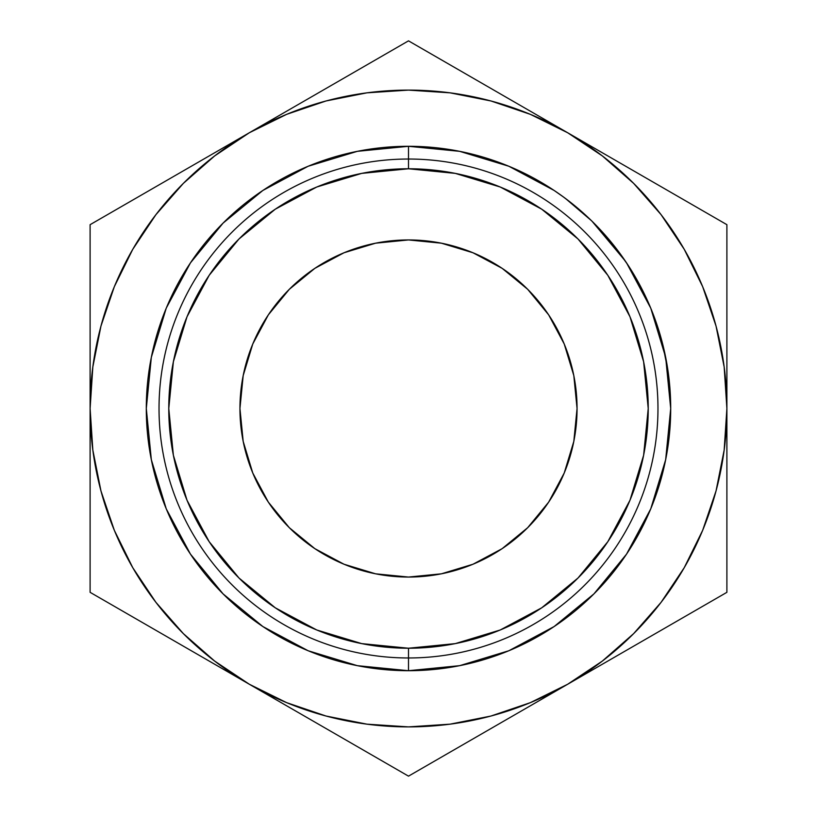 <?xml version="1.0" encoding="UTF-8"?>
<svg xmlns="http://www.w3.org/2000/svg" width="817" height="817" viewBox="0 0 817 817"><rect width="100%" height="100%" fill="white"/><g stroke="black" fill="none" stroke-linecap="round" stroke-linejoin="round"><path stroke-width="1.23" d="M508.838 650.751L459.654 665.671L408.5 670.706L408.5 657.971A249.471 249.471 0 0 1 159.029 408.5A249.471 249.471 0 0 1 408.5 159.029L408.5 168.772A239.728 239.728 0 0 1 648.228 408.5A239.728 239.728 0 0 1 408.5 648.228L408.5 657.971A249.471 249.471 0 0 0 657.971 408.5A249.471 249.471 0 0 0 408.5 159.029A249.471 249.471 0 0 1 657.971 408.5A249.471 249.471 0 0 1 408.5 657.971L408.5 670.706A262.206 262.206 0 0 0 670.706 408.5A262.206 262.206 0 0 0 408.5 146.294L408.5 159.029L408.5 146.294A262.206 262.206 0 0 1 670.706 408.5A262.206 262.206 0 0 1 408.5 670.706L357.346 665.671L308.264 650.792M239.943 408.5A168.557 168.557 0 0 1 408.5 239.943A168.557 168.557 0 0 1 577.057 408.5L573.82 441.384L564.23 473.002L548.656 502.149L527.69 527.69L502.149 548.656L473.002 564.23L441.384 573.82L408.5 577.057L375.616 573.82L343.998 564.23L314.851 548.656L289.31 527.69L268.344 502.149L252.77 473.002L243.18 441.384L239.943 408.5L243.18 375.616L252.77 343.998L268.344 314.851L289.31 289.31L314.851 268.344L343.998 252.77L375.616 243.18L408.5 239.943L441.384 243.18L473.002 252.77L502.149 268.344L527.69 289.31L548.656 314.851L564.23 343.998L573.82 375.616L577.057 408.5A168.557 168.557 0 0 1 408.5 577.057A168.557 168.557 0 0 1 239.943 408.5M668.439 374.104L669.327 381.662L666.999 364.566L662.567 343.661L668.112 371.694M666.274 360.46L667.326 366.537M664.507 351.81L665.508 356.539M662.587 343.753L664.037 349.747M667.642 368.508L668.194 372.286M666.406 361.196L663.424 347.113L666.406 361.196M665.753 357.754L663.424 347.113M667.295 366.322L668.163 372.062M668.643 375.667L667.612 368.324M627.997 265.065L616.171 248.429L603.794 233.529M620.828 254.659L626.792 263.248M603.028 232.682L618.469 251.452M608.226 238.615L611.014 241.944M603.794 233.539L602.834 232.467M588.311 217.659L591.008 220.233M592.672 221.867L588.812 218.129M563.965 197.357L559.686 194.272L563.965 197.357M573.748 204.924L568.07 200.441M563.025 196.662L573.677 204.863M325.942 716.009L367.058 724.189M449.942 724.189L490.905 716.049L530.345 702.661L567.692 684.237L526.158 708.216M661.014 602.435L684.237 567.692L702.661 530.345L716.049 490.905L724.189 449.942M724.189 367.058L716.049 326.095L702.661 286.655L684.237 249.308L661.096 214.677L633.635 183.365L602.323 155.904L567.692 132.762L608.89 156.547M491.058 100.991L449.942 92.811M367.058 92.811L326.095 100.951L286.655 114.339L249.308 132.762L290.495 108.978M155.986 214.565L132.762 249.308L114.339 286.655L100.951 326.095L92.811 367.058M92.811 449.942L100.951 490.905L114.339 530.345L132.762 567.692L155.904 602.323L183.365 633.635L214.677 661.096L249.308 684.237L208.11 660.453M133.059 199.879L167.26 180.128M184.091 170.416L207.457 156.915M113.747 211.021L128.024 202.779M90.105 313.891L90.105 271.734M90.105 360.358L90.105 339.586M314.514 95.119L331.345 85.397M365.577 65.636L370.469 62.807M451.423 65.636L485.655 85.397M502.486 95.119L525.852 108.6M432.142 54.504L446.419 62.746M632.909 170.416L649.74 180.128M683.941 199.879L688.874 202.718M726.895 360.603L726.895 408.5L724.168 366.945M726.895 313.983L726.895 327.372M726.895 251.248L726.895 268.446M726.895 503.129L726.895 545.266M726.895 456.478L726.895 477.434M632.909 646.584L609.237 660.248M683.962 617.111L649.74 636.872M703.253 605.979L688.976 614.221M365.679 751.426L331.345 731.603M314.514 721.881L291.148 708.4M384.858 762.496L370.581 754.254M502.486 721.881L485.655 731.603M449.728 752.345L446.613 754.152M90.105 456.397L90.105 408.5L92.832 450.055M90.105 503.017L90.105 489.628M90.105 565.752L90.105 548.554M133.038 617.111L128.218 614.333M184.091 646.584L167.587 637.066M724.168 450.055L726.895 408.5L726.895 224.675L408.5 40.85L249.308 132.762L214.677 155.904L183.365 183.365L155.904 214.677L132.762 249.308M92.832 366.945L90.105 408.5L90.105 592.325L249.308 684.237L286.655 702.661L326.095 716.049M366.945 724.168L408.5 726.895L450.055 724.168M249.308 684.237A318.395 318.395 0 0 1 90.105 408.5L90.105 592.325L408.5 776.15L726.895 592.325L726.895 408.5A318.395 318.395 0 0 1 249.308 684.237L408.5 776.15L567.692 684.237L602.323 661.096L633.635 633.635L661.096 602.323L684.237 567.692M567.692 132.762A318.395 318.395 0 0 1 726.895 408.5L726.895 224.675L408.5 40.85L90.105 224.675L90.105 408.5A318.395 318.395 0 0 1 567.692 132.762L530.345 114.339L490.905 100.951M450.055 92.832L408.5 90.105L366.945 92.832M308.05 650.7L262.9 626.568M262.829 626.516L223.092 593.908L190.484 554.171M190.432 554.1L166.3 508.95M166.249 508.838L151.329 459.654L146.294 408.5L151.329 357.346L166.208 308.264M166.3 308.05L190.432 262.9M190.484 262.829L223.092 223.092L262.829 190.484M262.9 190.432L308.05 166.3M308.162 166.249L357.346 151.329L408.5 146.294L459.654 151.329L508.736 166.208M508.95 166.3L554.1 190.432M554.171 190.484L564.118 197.459M565.507 198.5L591.406 220.631M592.08 221.284L625.311 261.042M626.568 262.9L650.7 308.05M650.792 308.264L665.671 357.346L670.706 408.5L665.671 459.654L650.792 508.736M650.7 508.95L626.568 554.1M626.516 554.171L593.908 593.908L554.171 626.516M554.1 626.568L508.95 650.7M249.308 132.762L90.105 224.675L90.105 408.5M567.692 684.237L726.895 592.325L726.895 408.5M408.5 670.706A262.206 262.206 0 0 1 146.294 408.5A262.206 262.206 0 0 1 408.5 146.294A262.206 262.206 0 0 0 146.294 408.5A262.206 262.206 0 0 0 408.5 670.706M408.5 168.772L361.727 173.378L316.761 187.011L275.309 209.172L238.983 238.983L209.172 275.309L187.011 316.761L173.378 361.727L168.772 408.5L173.378 455.273L187.011 500.239L209.172 541.691L238.983 578.017L275.309 607.828L316.761 629.989L361.727 643.622L408.5 648.228L455.273 643.622L500.239 629.989L541.691 607.828L578.017 578.017L607.828 541.691L629.989 500.239L643.622 455.273L648.228 408.5L643.622 361.727L629.989 316.761L607.828 275.309L578.017 238.983L541.691 209.172L500.239 187.011L455.273 173.378L408.5 168.772L408.5 159.029A249.471 249.471 0 0 0 159.029 408.5A249.471 249.471 0 0 0 408.5 657.971L408.5 648.228A239.728 239.728 0 0 1 168.772 408.5A239.728 239.728 0 0 1 408.5 168.772M588.424 217.761L593.316 222.5M593.336 222.52L595.634 224.828M624.842 260.347L628.191 265.362M611.187 242.159L616.171 248.429M627.374 264.116L626.21 262.369M619.603 252.964L616.038 248.245M626.231 262.4L616.089 248.317L605.142 235.051M668.183 372.215L668.99 378.567M666.968 364.402L664.476 351.698M663.435 347.184L662.567 343.661M567.366 199.899L563.27 196.846M570.542 202.361L568.622 200.859M618.142 251.013L620.052 253.587M612.842 244.191L616.089 248.317M605.989 236.011L612.045 243.2M612.025 243.18L608.44 238.86M615.998 248.194L612.781 244.12"/></g></svg>
